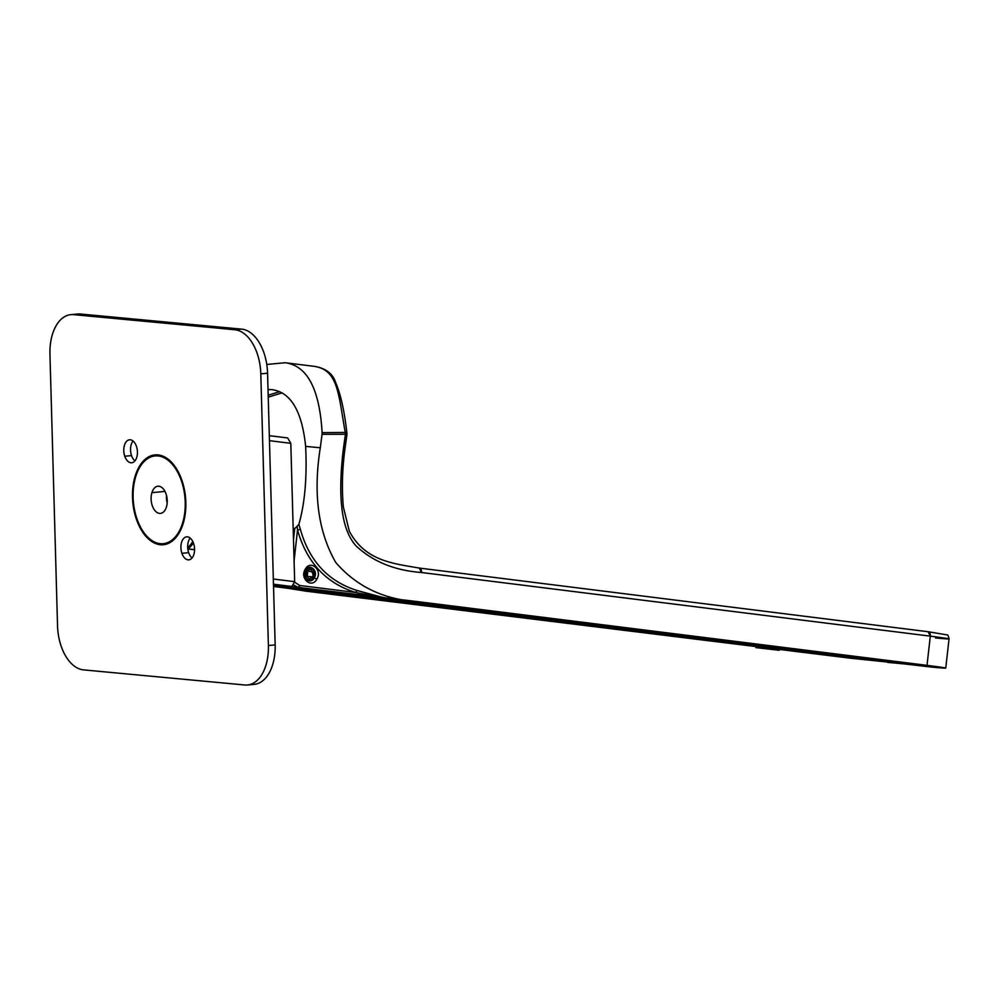 <?xml version="1.0" encoding="UTF-8"?>
<svg xmlns="http://www.w3.org/2000/svg" width="999" height="999" viewBox="0 0 999 999"><rect width="100%" height="100%" fill="white"/><g stroke="black" fill="none" stroke-linecap="round" stroke-linejoin="round"><path stroke-width="1.5" d="M277.447 585.139L291.833 586.488L277.447 585.139M273.464 584.203L291.833 586.488L294.668 581.668L290.796 443.319L287.687 437.949L269.318 435.676L287.687 437.949L290.796 443.319L269.455 440.671L290.796 443.319L294.668 581.668L291.833 586.488L273.464 584.203M187.837 549.013L194.568 549.6L187.912 548.975A55.619 32.642 -95.3 0 0 193.431 542.981A55.619 32.642 84.7 0 1 187.912 548.975L189.198 549.15L187.837 549.013M194.568 549.7L187.849 549.075L194.568 549.7M273.314 579.02L294.668 581.668L273.314 579.02M169.867 541.533A44.068 25.862 -95.3 0 0 171.104 541.92M163.137 456.231A44.068 25.862 -95.3 0 0 162 456.843M817.157 652.16L273.476 584.702L817.157 652.16M273.526 586.176L832.454 655.531L881.068 660.089L840.022 654.994L881.068 660.089L832.454 655.531L273.526 586.176L769.979 647.777L769.73 646.915M817.432 652.01L816.757 652.472L817.432 652.01M779.232 649.437L756.655 646.316L779.345 649.425L779.245 650.262L755.993 647.602L756.093 646.765L755.893 647.614L779.245 650.262M777.035 647.827L777.597 648.726L777.035 647.827L777.597 648.726L832.442 655.531M840.009 655.132L816.87 652.459L816.67 653.309L839.909 655.968L816.77 653.296L816.87 652.459L829.245 653.721L840.122 655.119L840.022 655.956M268.244 397.127L282.155 392.844L268.244 397.127M271.716 389.622L268.032 389.51L271.716 389.622C290.684 392.083 301.998 411.001 305.644 446.391C307.143 477.172 304.882 503.159 298.876 524.363L293.231 530.357L298.876 524.363C304.882 503.159 307.143 477.172 305.644 446.391L320.292 447.764C313.024 493.556 318.157 531.78 335.714 562.412C356.568 586.575 384.003 599.662 418.032 601.673L383.204 597.539L357.242 590.534C328.259 581.468 309.303 561.088 300.387 529.395L298.876 524.363L300.387 529.395L297.527 529.97L297.19 526.236L297.527 529.97L294.081 560.851L297.527 529.97L300.387 529.395C309.303 561.088 328.259 581.468 357.242 590.534L374.5 595.679L374.375 596.328L355.469 592.419L357.242 590.534L355.469 592.419C326.074 583.266 306.768 562.449 297.527 529.97C306.768 562.449 326.074 583.266 355.469 592.419L299.762 585.501L298.289 587.462L290.771 586.75A2.098 1.249 -82.9 0 0 290.821 586.763L815.309 651.835L290.821 586.763L418.032 601.673L927.01 665.346C950.012 668.319 951.747 668.918 932.217 667.17L779.332 649.45L849.362 658.079L945.741 668.106L949.05 638.91C948.401 635.913 947.789 634.59 947.227 634.939L928.208 631.743A4.196 2.635 97.1 0 1 930.319 636.151L927.01 665.346L418.032 601.673C384.003 599.662 356.568 586.575 335.714 562.412C318.157 531.78 313.024 493.556 320.292 447.764L305.644 446.391C301.998 411.001 290.684 392.083 271.716 389.622L272.864 389.76M761.388 646.715L273.526 586.276L761.388 646.715M881.455 660.052L914.535 664.298L833.141 655.644L914.535 664.298L882.067 660.214M883.341 660.277L839.934 654.894L883.341 660.277A2.098 1.686 95.4 0 0 883.728 660.389M834.802 655.756L833.303 655.619M816.77 653.296L839.909 655.968L816.77 653.296M824.475 654.12L834.202 655.319L824.475 654.12M268.182 395.242L279.67 391.62L268.182 395.242M293.494 539.672L294.767 528.196L293.494 539.672M292.919 584.627L298.289 587.462L292.919 584.627M780.868 649.225L828.82 655.082A2.098 1.249 97.1 0 1 828.483 655.132L780.868 649.225M756.206 646.603L306.393 591.221L287.375 588.211L306.393 591.221L756.206 646.603M839.847 654.77L842.045 654.907L839.847 654.77M887.699 662.387L936.887 666.982L887.699 662.387M755.993 647.602L779.133 650.274L755.993 647.602M763.698 648.426L773.426 649.637L763.698 648.426M839.934 654.894L883.029 660.239A2.098 1.249 97.1 0 1 883.004 660.239A2.098 1.249 97.1 0 1 882.991 660.239L884.127 660.389M322.065 434.29L320.292 447.764L322.065 434.29L345.417 434.24L343.156 450.611C338.861 487.999 338.836 527.559 356.406 546.241C373.276 561.788 394.967 570.541 421.478 572.502L930.319 636.151C953.208 639.098 954.944 639.71 935.526 637.986C955.069 639.735 953.333 639.123 930.319 636.151L421.478 572.502C394.967 570.541 373.276 561.788 356.406 546.241C338.848 527.547 338.861 487.999 343.156 450.611L345.417 434.24L322.065 434.29L322.115 432.629L322.065 434.29M266.783 364.46L285.115 362.737C307.205 365.634 319.543 388.936 322.115 432.629C319.543 388.936 307.205 365.634 285.115 362.737L266.783 364.46M377.597 596.89L298.289 587.462A2.098 1.249 -82.9 0 0 299.762 585.501L294.43 582.08L299.762 585.501L355.469 592.419L374.45 596.515L377.597 596.89L374.45 596.515L375.237 595.754L384.59 597.677L376.211 596.678L375.237 595.754L376.211 596.678L374.45 596.515L384.59 597.677L377.597 596.89M316.795 579.233C322.777 570.054 310.539 559.378 305.294 569.193C299.375 578.371 311.563 588.998 316.795 579.233L314.223 577.922C318.756 570.891 309.403 562.762 305.419 570.242L305.294 569.193C310.539 559.378 322.777 570.054 316.795 579.233C311.563 588.998 299.375 578.371 305.294 569.193L305.419 570.242C300.874 577.247 310.214 585.414 314.223 577.922L316.795 579.233M869.43 660.064L869.667 659.015L869.43 660.064M867.507 659.864L867.744 657.767L867.507 659.864M932.217 667.17C951.747 668.918 950.012 668.319 927.01 665.346L930.319 636.151L928.158 631.73A4.196 2.635 97.1 0 1 928.208 631.743L419.368 568.081A4.196 2.635 -82.9 0 0 419.33 568.081L419.368 568.081A4.196 2.635 -82.9 0 1 421.478 572.502L419.33 568.081M865.271 659.852L864.16 659.677M327.472 593.194L326.336 593.056M313.973 366.321C338.186 369.767 338.324 393.594 345.242 432.455L322.115 432.629L345.242 432.455L345.417 434.24L345.242 432.455C338.324 393.594 338.186 369.767 313.973 366.321M345.242 432.455L345.242 432.455A4.196 1.611 -5.9 0 1 346.965 433.554C344.48 411.301 340.721 394.343 335.689 382.667C332.979 373.913 326.111 368.506 315.097 366.446L285.115 362.737M419.368 568.081C393.643 563.573 365.384 561.251 349.35 531.281L343.331 506.905C341.758 489.11 342.207 470.429 344.692 450.836L346.928 434.69L345.417 434.24M343.881 450.786L343.156 450.611L343.881 450.786M419.418 568.094L928.258 631.743M346.079 434.39L345.879 432.617M314.735 574.712A6.818 5.495 95.4 0 0 310.202 567.282A6.818 5.495 -84.6 0 1 314.735 574.712A6.818 5.495 -84.6 0 1 313.698 577.872A6.818 5.495 95.4 0 0 314.735 574.712L314.735 574.712M314.223 577.922L309.153 580.869L305.419 570.242L310.477 567.295L314.223 577.922M308.903 580.844A6.818 5.495 95.4 0 0 313.698 577.872A6.818 5.495 -84.6 0 1 308.903 580.844M304.907 573.476A6.044 4.87 95.4 0 0 309.066 580.082A6.044 4.87 95.4 0 0 314.573 574.675A6.044 4.87 95.4 0 0 310.427 568.069A6.044 4.87 95.4 0 0 304.907 573.476L304.907 573.476A6.044 4.87 -84.6 0 1 310.427 568.069A6.044 4.87 -84.6 0 1 314.573 574.675A6.044 4.87 -84.6 0 1 309.066 580.082A6.044 4.87 -84.6 0 1 304.907 573.476M309.19 578.896L312.824 576.898L313.361 572.09L310.289 569.268L306.656 571.253L306.119 576.073L309.19 578.896L306.119 576.073L306.656 571.253L310.289 569.268L313.361 572.09L307.155 570.978L313.361 572.09L312.824 576.898L309.19 578.896M307.242 576.373L312.824 576.898L307.242 576.373L307.779 571.565L307.242 576.373M167.183 502.897A13.636 8.004 84.7 0 1 166.471 495.304A13.636 8.004 -95.3 0 0 167.183 502.897M166.433 506.993A13.636 8.004 84.7 0 1 160.427 513.399A13.636 8.004 84.7 0 1 152.685 506.743A13.636 8.004 84.7 0 1 151.91 492.644L164.985 491.421L151.91 492.644A13.636 8.004 84.7 0 1 157.904 486.226A13.636 8.004 84.7 0 1 165.659 492.882A13.636 8.004 84.7 0 1 166.433 506.993A13.636 8.004 -95.3 0 0 162.7 488.261A13.636 8.004 -95.3 0 0 151.91 492.644A13.636 8.004 -95.3 0 0 155.644 511.376A13.636 8.004 -95.3 0 0 166.433 506.993M170.579 462.475A44.068 25.862 -95.3 0 0 155.095 455.931A44.068 25.862 -95.3 0 0 133.379 488.923A44.068 25.862 -95.3 0 0 147.765 537.15A44.068 25.862 -95.3 0 0 163.249 543.706A44.068 25.862 -95.3 0 0 184.965 510.714A44.068 25.862 -95.3 0 0 170.579 462.475L171.628 462.375L170.579 462.475A44.068 25.862 84.7 0 1 182.617 522.989A44.068 25.862 84.7 0 1 147.765 537.15A44.068 25.862 84.7 0 1 135.727 476.635A44.068 25.862 84.7 0 1 170.579 462.475M192.819 541.558A55.619 32.642 84.7 0 1 187.725 547.789A55.619 32.642 -95.3 0 0 192.819 541.558M187.775 548.439A4.196 3.147 49.7 0 0 187.862 548.364A4.196 3.147 -130.3 0 1 187.775 548.439L193.244 542.519M124.763 456.231L131.531 455.606A11.538 6.768 -95.3 0 0 134.902 460.914A11.538 6.768 84.7 0 1 131.531 455.606L124.763 456.231A11.538 6.768 84.7 0 1 129.533 439.797A11.538 6.768 84.7 0 1 136.438 446.341A11.538 6.768 84.7 0 1 131.668 462.774A11.538 6.768 84.7 0 1 124.763 456.231A11.538 6.768 -95.3 0 0 134.153 461.675A11.538 6.768 -95.3 0 0 136.438 446.341A11.538 6.768 -95.3 0 0 127.048 440.896A11.538 6.768 -95.3 0 0 124.763 456.231M133.054 441.034A11.538 6.768 -95.3 0 0 131.531 455.606A11.538 6.768 84.7 0 1 133.054 441.034M70.867 314.648L77.635 314.011A41.97 24.638 84.7 0 1 80.357 314.011L241.596 329.121L234.827 329.745L73.589 314.648L80.357 314.011L73.589 314.648A41.97 24.638 -95.3 0 0 70.867 314.648A41.97 24.638 -95.3 0 0 49.95 354.108L57.542 625.774A41.97 24.638 -95.3 0 0 83.516 669.879L244.755 684.989A41.97 24.638 -95.3 0 0 247.465 684.989A41.97 24.638 -95.3 0 0 268.394 645.516L260.801 373.863L267.57 373.226L275.162 644.892L268.394 645.516L275.162 644.892A41.97 24.638 84.7 0 1 254.233 684.352L247.465 684.989M136.376 519.168L137.038 519.105L136.376 519.168A45.117 26.486 84.7 0 1 154.995 454.882A45.117 26.486 84.7 0 1 181.968 480.469A45.117 26.486 84.7 0 1 163.349 544.742A45.117 26.486 84.7 0 1 136.376 519.168A45.117 26.486 -95.3 0 0 173.052 540.434A45.117 26.486 -95.3 0 0 181.968 480.469A45.117 26.486 -95.3 0 0 145.28 459.19A45.117 26.486 -95.3 0 0 136.376 519.168M164.36 543.593A45.117 26.486 -95.3 0 0 166.696 544.055A45.117 26.486 84.7 0 1 164.36 543.593M158.416 454.945A45.117 26.486 -95.3 0 0 156.206 455.831A45.117 26.486 84.7 0 1 158.416 454.945M251.523 684.352A41.97 24.638 -95.3 0 0 275.162 644.892L267.57 373.226L260.801 373.863A41.97 24.638 -95.3 0 0 234.827 329.745L241.596 329.121A41.97 24.638 84.7 0 1 267.57 373.226A41.97 24.638 -95.3 0 0 241.596 329.121L80.357 314.011A41.97 24.638 -95.3 0 0 74.975 314.51M188.674 552.659A11.538 6.768 84.7 0 1 190.197 538.086A11.538 6.768 -95.3 0 0 188.674 552.659L181.905 553.296A11.538 6.768 84.7 0 1 186.676 536.85A11.538 6.768 84.7 0 1 193.569 543.394A11.538 6.768 84.7 0 1 188.811 559.84A11.538 6.768 84.7 0 1 181.905 553.296L188.674 552.659A11.538 6.768 -95.3 0 0 192.045 557.966A11.538 6.768 84.7 0 1 188.674 552.659M73.589 314.648L234.827 329.745A41.97 24.638 84.7 0 1 260.801 373.863L268.394 645.516A41.97 24.638 84.7 0 1 244.755 684.989L83.516 669.879A41.97 24.638 84.7 0 1 57.542 625.774L49.95 354.108A41.97 24.638 84.7 0 1 73.589 314.648M181.905 553.296A11.538 6.768 -95.3 0 0 191.296 558.741A11.538 6.768 -95.3 0 0 193.569 543.394A11.538 6.768 -95.3 0 0 184.191 537.949A11.538 6.768 -95.3 0 0 181.905 553.296M817.344 651.997L816.67 653.309M815.309 651.835L288.561 586.176M756.568 646.316L755.893 647.614M915.096 664.323L882.204 660.239M273.526 586.5L326.823 593.119M346.928 434.677L346.965 433.554M155.095 455.931L160.752 455.407M163.249 543.706L168.906 543.169"/></g></svg>
